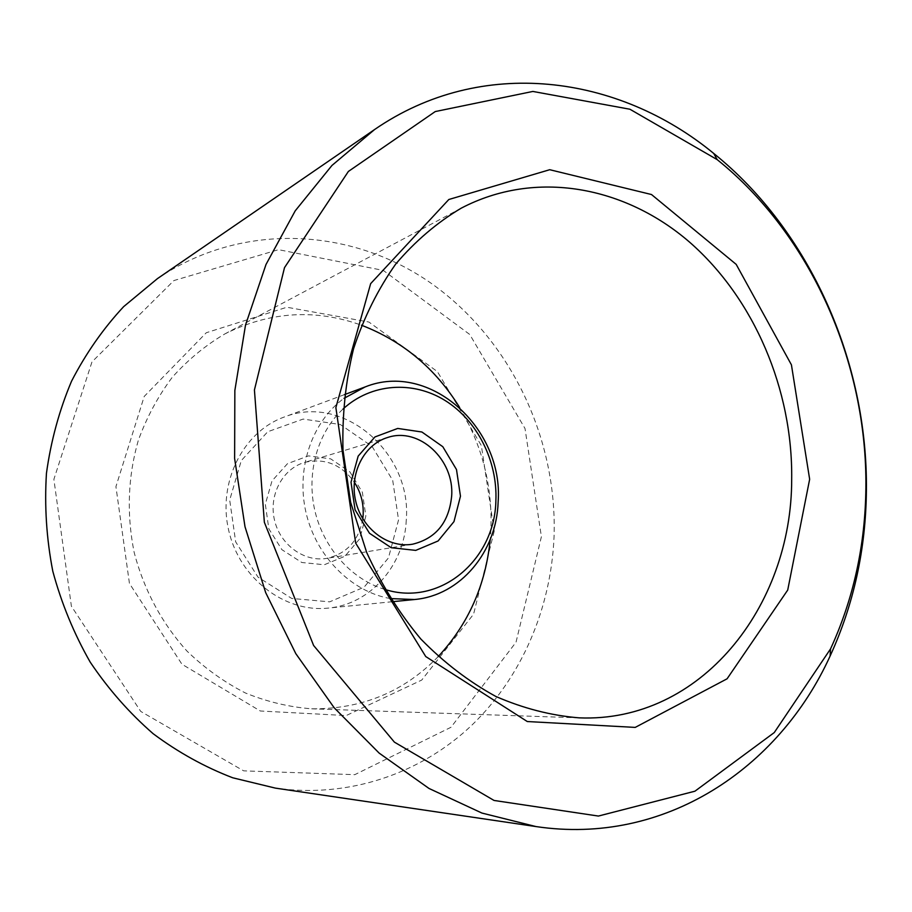 <?xml version="1.0" encoding="UTF-8"?>
<svg xmlns="http://www.w3.org/2000/svg" width="912" height="912" viewBox="0 0 912 912"><rect width="100%" height="100%" fill="white"/><g stroke="black" fill="none" stroke-linecap="round" stroke-linejoin="round"><path stroke-width="0.68" stroke-dasharray="4.56 3.42" d="M362.794 518.791C358.861 540.531 346.834 553.732 326.713 558.372C304.22 562.294 280.075 544.829 274.455 519.943C268.561 495.102 282.56 468.802 304.494 462.441C324.615 457.767 341.213 464.333 354.301 482.14M365.849 516.055L359.681 538.855L344.918 556.252L324.296 564.756L301.792 562.487L281.933 549.697L268.846 528.846L265.312 504.211L272.015 480.898L287.497 463.661L308.484 455.875L330.714 458.861L349.877 471.857L362.36 492.218L365.849 516.055M398.544 519.897L388.478 557.893L364.105 587.168L329.688 601.84L291.749 598.466L257.993 577.125L235.672 541.853L229.699 500.027L241.292 460.583L267.706 431.752L303.137 419.075L340.301 424.502L372.073 446.413L392.707 480.328L398.544 519.897M406.273 519.988C404.54 564.859 370.739 604.405 328.069 608.11C284.818 612.818 239.617 578.539 228.718 530.533C217.409 482.608 242.934 431.946 283.849 417.172C343.539 393.026 412.099 453.196 406.273 519.988M390.382 598.58C351.371 591.785 316.168 556.605 306.022 512.624C295.796 468.665 311.95 421.595 344.006 398.339M384.875 589.426C351.815 579.622 323.6 548.317 314.845 510.583C306.124 472.849 317.707 432.322 343.083 408.986M459.637 407.504C482.06 445.033 492.491 485.674 490.907 529.439L490.211 539.516M438.205 656.594C403.959 691.832 361.779 709.228 311.687 708.818C289.184 707.062 267.091 701.795 245.408 692.983C224.306 682.21 204.881 668.291 187.12 651.225C162.085 623.683 143.788 589.654 134.167 552.421C126.494 514.129 127.874 476.782 138.293 440.405C146.741 417.274 158.072 396.23 172.288 377.272C187.906 359.83 205.428 345.386 224.865 333.917C269.678 311.528 315.21 308.621 361.46 325.208M494.213 531.16L473.579 614.164L421.72 680.078L346.207 715.555L260.342 711.007L181.955 664.244L129.447 583.463L115.927 486.632L144.221 396.412L206.294 332.732L286.892 307.241L368.904 322.039L437.384 371.594L481.365 445.592L494.213 531.16M541.397 536.712L516.021 642.219L450.984 727.274L354.791 774.664L243.641 770.857L140.756 711.44L71.387 606.206L53.876 479.324L91.987 361.882L173.93 280.543L278.536 249.671L383.314 270.419L469.76 334.487L525.004 428.492L541.397 536.712M157.423 278.639C242.569 220.886 352.454 227.84 431.558 283.575C510.788 339.743 557.517 438.695 554.04 536.894C551.03 607.996 521.995 677.103 471.481 725.542C420.751 773.479 348.897 798.57 275.401 788.116M387.874 437.418L304.494 462.441M412.6 544.202L326.713 558.372M344.417 394.645L283.849 417.172M392.377 601.715L328.069 608.11M461.176 208.198L224.865 333.917M579.211 717.858L311.687 708.818"/><path stroke-width="1.37" d="M354.301 482.14C360.753 492.092 363.706 503.002 363.158 514.904L362.794 518.791M451.657 496.128C448.955 522.462 435.936 538.49 412.6 544.202C388.295 548.454 361.961 528.88 355.691 501.121C349.125 473.431 364.173 444.281 387.874 437.418C419.338 426.839 454.541 459.967 451.657 496.128M460.469 496.185L453.971 521.618L438.091 540.976L415.758 550.381L391.248 547.724L369.497 533.281L355.064 509.819L351.017 482.174L358.177 456.103L374.935 436.951L397.723 428.435L421.903 432.003L442.799 446.698L456.49 469.543L460.469 496.185M344.006 398.339L365.188 386.916C429.757 360.833 503.857 428.184 498.134 502.067C496.63 551.737 460.594 595.525 414.436 599.526L390.382 598.58M343.083 408.986C371.241 383.143 412.965 380.464 445.136 400.516C477.341 420.603 497.61 461.027 495.877 500.722C494.828 560.139 439.732 607.004 384.875 589.426M490.211 539.516C485.686 585.048 468.358 624.07 438.205 656.594M361.46 325.208C402.842 341.168 435.56 368.596 459.637 407.504M791.684 479.199C791.935 606.571 700.69 722.874 579.211 717.858C551.156 715.578 523.351 708.43 495.809 696.437C468.871 681.686 443.87 662.545 420.808 638.993C399.331 613.206 381.284 584.375 366.692 552.49L350.641 502.295L342.992 450.152C342.08 415.097 345.614 381.262 353.582 348.669C363.945 317.376 377.978 289.184 395.683 264.104C415.154 241.224 436.985 222.585 461.176 208.198C535.697 169.142 625.165 186.265 689.768 242.307C754.372 298.828 792.836 389.869 791.684 479.199M809.651 479.256L787.717 590.064L727.081 678.802L635.219 727.4L527.296 721.54L425.744 656.549L355.68 543.13L335.867 407.607L370.66 283.632L448.829 199.5L549.731 169.712L651.499 194.53L736.201 264.389L791.422 364.823L809.651 479.256M535.982 826.568L275.401 788.116L232.765 777.799C204.778 767.072 178.262 752.4 153.216 733.761C129.401 713.036 108.391 689.153 90.197 662.112C73.929 633.601 61.469 603.322 52.805 571.265C46.489 538.661 44.38 505.989 46.455 473.237C50.912 440.952 59.28 410.263 71.558 381.17C85.865 353.423 103.227 328.582 123.644 306.649L157.423 278.639L374.57 129.55C481.627 55.746 618.245 74.807 713.697 153.421C810.255 231.181 867.836 362.212 866.4 490.428C865.819 549.275 853.723 604.485 830.102 656.059C778.928 768.622 664.586 845.8 535.982 826.568L481.924 813.059L429.028 788.47L379.141 753.095L334.145 707.723L295.796 653.63L265.666 592.595L245.009 526.76L234.623 458.542L234.851 390.473L245.522 325.037L265.996 264.491L295.249 210.797L331.945 165.46L374.57 129.55M865.887 487.76C865.306 545.08 853.529 598.785 830.536 648.899L774.265 732.564L694.921 791.206L598.397 816.058L494.042 800.451L394.406 742.14L313.614 645.491L264.355 522.28L254.425 389.948L284.51 267.626L348.373 171.456L435.252 111.56L532.87 91.439L629.918 109.235L717.231 159.657C811.121 235.136 867.301 362.885 865.887 487.76M365.188 386.916L344.417 394.645M414.436 599.526L392.377 601.715M717.231 159.657L713.697 153.421M830.536 648.899L830.102 656.059"/></g></svg>
